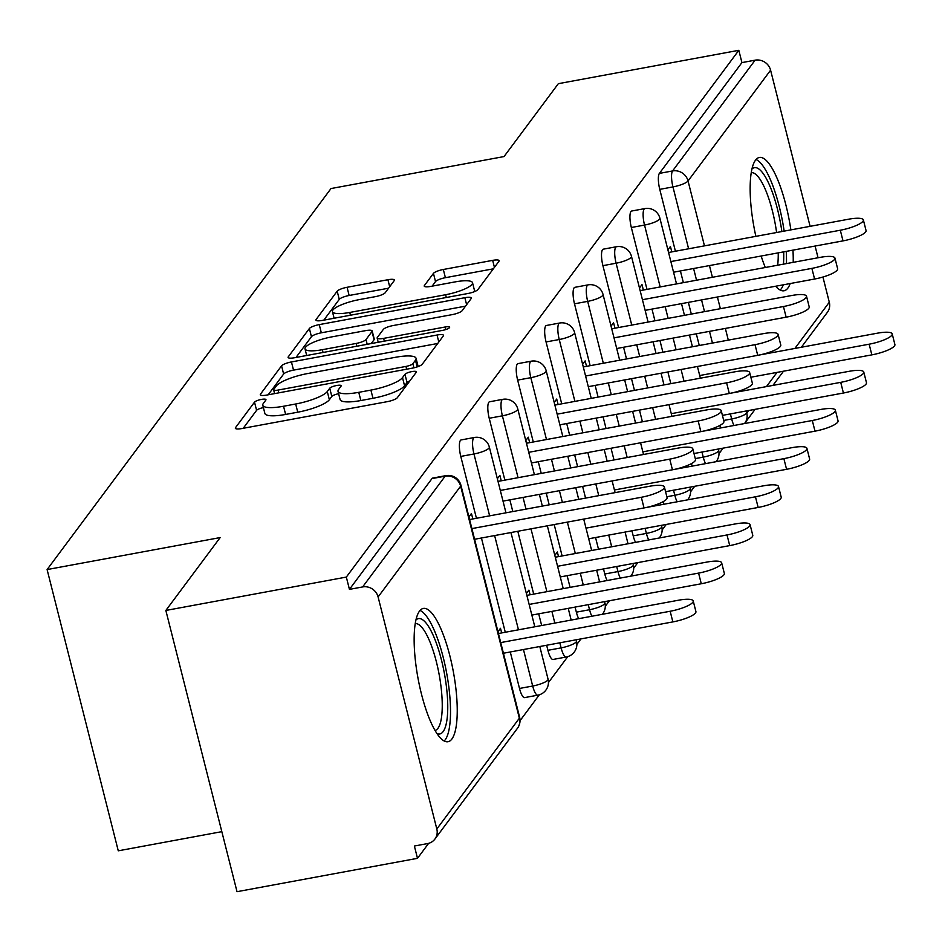 <?xml version="1.0" encoding="UTF-8"?>
<svg xmlns="http://www.w3.org/2000/svg" width="942" height="942" viewBox="0 0 942 942"><rect width="100%" height="100%" fill="white"/><g stroke="black" fill="none" stroke-linecap="round" stroke-linejoin="round"><path stroke-width="1.41" d="M261.429 399.408A5.97 1.378 -14.2 0 0 254.517 402.14L235.512 427.644A8.525 1.966 -14.2 0 0 235.335 428.245A8.525 1.966 -14.2 0 0 241.811 428.551L387.409 401.633A8.525 1.966 -14.2 0 0 397.288 397.736L416.293 372.231A5.97 1.378 -14.2 0 0 416.423 371.807A5.97 1.378 -14.2 0 0 411.878 371.595A5.97 1.378 -14.2 0 0 404.966 374.327L402.505 377.624A27.294 6.276 -14.2 0 1 370.901 390.094L358.761 392.331A27.294 6.276 -14.2 0 1 338.025 391.354A27.294 6.276 -14.2 0 1 338.602 389.435L341.063 386.138A5.97 1.378 -14.2 0 0 341.192 385.725A5.97 1.378 -14.2 0 0 336.659 385.502A5.97 1.378 -14.2 0 0 329.735 388.234L327.286 391.531A27.294 6.276 -14.2 0 1 295.67 404L283.542 406.249A27.294 6.276 -14.2 0 1 262.794 405.26A27.294 6.276 -14.2 0 1 263.383 403.353L265.844 400.044A5.97 1.378 -14.2 0 0 265.962 399.632A5.97 1.378 -14.2 0 0 261.429 399.408M263.395 407.627A5.97 1.378 -14.2 0 0 256.589 410.335L243.213 428.292M409.794 380.945A5.97 1.378 -14.2 0 0 407.038 382.523L404.577 385.82L402.505 377.624M338.625 393.721A5.97 1.378 -14.2 0 0 331.82 396.429L329.359 399.738L327.286 391.531M790.868 229.883A67.789 17.969 79.5 0 0 759.382 157.455A67.789 17.969 79.5 0 0 755.519 160.164A67.789 17.969 79.5 0 0 755.861 236.348M761.148 256.024A67.789 17.969 79.5 0 0 765.281 267.504M775.678 286.227A67.789 17.969 79.5 0 0 784.027 290.772A67.789 17.969 79.5 0 0 787.889 288.075A67.789 17.969 79.5 0 0 790.197 283.542M419.508 611.111A67.789 17.969 79.5 0 0 419.637 686.318A67.789 17.969 79.5 0 0 448.027 741.731A67.789 17.969 79.5 0 0 451.877 739.023A67.789 17.969 79.5 0 0 451.748 663.816A67.789 17.969 79.5 0 0 423.37 608.414A67.789 17.969 79.5 0 0 419.508 611.111M394.215 280.634A8.525 1.966 -14.2 0 0 394.404 280.033A8.525 1.966 -14.2 0 0 387.916 279.727L347.068 287.286A8.525 1.966 -14.2 0 0 337.189 291.184L316.088 319.503A8.525 1.966 -14.2 0 0 315.9 320.103A8.525 1.966 -14.2 0 0 322.388 320.41L467.986 293.492A8.525 1.966 -14.2 0 0 477.865 289.594L498.966 261.264A8.525 1.966 -14.2 0 0 499.154 260.675A8.525 1.966 -14.2 0 0 492.666 260.369L443.329 269.483A8.525 1.966 -14.2 0 0 433.45 273.38L424.418 285.508A8.525 1.966 -14.2 0 0 424.23 286.097A8.525 1.966 -14.2 0 0 430.718 286.415L455.186 281.882A22.82 5.252 -14.2 0 1 472.519 282.706A22.82 5.252 -14.2 0 1 445.613 294.728L349.765 312.45A22.82 5.252 -14.2 0 1 332.42 311.625A22.82 5.252 -14.2 0 1 359.338 299.603L375.305 296.659A8.525 1.966 -14.2 0 0 385.184 292.762L394.215 280.634M436.817 828.995L519.36 718.216L460.638 486.166L378.095 596.957L436.817 828.995A13.035 12.211 -143.3 0 1 434.91 839.075A13.035 12.211 -143.3 0 1 427.562 843.585L414.374 846.022L417.494 858.327L237.019 891.685L165.851 610.451L220.157 537.576L47.1 569.569L330.995 188.553L504.041 156.56L558.347 83.673L738.822 50.315L346.326 577.081L349.435 589.374L362.623 586.937L445.166 476.157L431.978 478.595L349.435 589.374M165.851 610.451L346.326 577.081M291.443 361.94A8.525 1.966 -14.2 0 0 281.564 365.837L260.463 394.156A8.525 1.966 -14.2 0 0 260.286 394.757A8.525 1.966 -14.2 0 0 266.763 395.063L412.361 368.145A8.525 1.966 -14.2 0 0 422.24 364.248L443.341 335.917A8.525 1.966 -14.2 0 0 443.529 335.328A8.525 1.966 -14.2 0 0 437.041 335.022L291.443 361.94L293.515 370.135A8.525 1.966 -14.2 0 0 283.636 374.033L268.164 394.804M288.276 356.83L309.376 328.511A8.525 1.966 -14.2 0 1 319.256 324.613L464.853 297.696A8.525 1.966 -14.2 0 1 471.341 298.002A8.525 1.966 -14.2 0 1 471.153 298.59L462.122 310.719A8.525 1.966 -14.2 0 1 452.242 314.616L393.203 325.532A8.525 1.966 -14.2 0 0 383.323 329.429L377.33 337.472A8.525 1.966 -14.2 0 0 377.141 338.06A8.525 1.966 -14.2 0 0 383.63 338.378L445.107 327.004A5.97 1.378 -14.2 0 1 449.64 327.227A5.97 1.378 -14.2 0 1 442.599 330.371L294.575 357.736A8.525 1.966 -14.2 0 1 288.087 357.43A8.525 1.966 -14.2 0 1 288.276 356.83L288.535 357.866M47.1 569.569L118.268 850.814L221.829 831.656M378.095 596.957A13.035 12.211 -143.3 0 0 362.623 586.937M738.822 50.315L741.931 62.608L755.119 60.17A13.035 12.211 36.7 0 1 770.591 70.191L810.096 226.327M815.089 246.05L818.045 257.743M822.931 277.03L829.301 302.229A13.035 12.211 36.7 0 1 827.394 312.308L801.359 347.245M723.103 448.145L719.005 453.644M694.678 486.296L690.58 491.795M666.253 524.447L662.155 529.946M637.828 562.598L633.731 568.097M609.403 600.749L605.306 606.248M580.978 638.9L576.881 644.399M567.767 656.633L548.456 682.55M539.342 694.784L520.031 720.701M428.657 843.326L417.494 858.327M793.211 262.335A67.789 17.969 79.5 0 0 792.964 250.136M501.662 632.918L500.496 628.29L497.965 631.682M472.825 518.948L471.447 513.496L468.916 516.887M631.34 227.505A13.035 3.45 -100.5 0 1 630.963 211.538A13.035 3.45 -100.5 0 1 631.705 211.02L644.881 208.582A13.035 3.45 -100.5 0 0 644.14 209.1A13.035 3.45 79.5 0 0 644.528 225.067L631.34 227.505L646.989 289.371M692.405 466.078A13.035 3.45 -100.5 0 1 691.334 463.664M670.845 383.653L667.89 371.949M662.897 352.226L659.942 340.521M654.949 320.798L651.982 309.094M720.83 427.927A13.035 3.45 -100.5 0 1 719.759 425.513M699.27 345.502L696.315 333.798M691.322 314.075L688.366 302.37M683.374 282.647L680.407 270.955M675.414 251.22L659.765 189.366A13.035 3.45 -100.5 0 1 659.388 173.387L672.576 170.949L755.119 60.17M741.931 62.608L659.388 173.387M431.978 478.595A13.035 3.45 -100.5 0 1 432.719 478.077L445.907 475.639A13.035 3.45 -100.5 0 0 445.166 476.157A13.035 12.211 -143.3 0 1 460.638 486.166A13.035 3.003 -14.2 0 0 460.921 485.26A13.035 13.035 0 0 0 445.907 475.639M643.374 290.042L641.997 284.602L639.477 287.993M574.49 303.807A13.035 3.45 -100.5 0 1 574.114 287.84A13.035 3.45 -100.5 0 1 574.856 287.322L588.032 284.884A13.035 3.45 -100.5 0 0 587.29 285.402A13.035 3.45 79.5 0 0 587.678 301.369L574.49 303.807L590.139 365.673M635.556 542.38A13.035 3.45 -100.5 0 1 633.201 535.857L631.929 530.793M613.996 459.943L611.04 448.251M606.047 428.528L603.08 416.823M598.099 397.1L595.132 385.396M586.525 366.344L585.147 360.904L582.627 364.295M517.641 380.109A13.035 3.45 -100.5 0 1 517.252 364.142A13.035 3.45 -100.5 0 1 517.994 363.624L531.182 361.186A13.035 3.45 -100.5 0 0 530.44 361.704A13.035 3.45 79.5 0 0 530.817 377.671L517.641 380.109L533.29 441.975M578.694 618.67A13.035 3.45 -100.5 0 1 576.351 612.159L575.067 607.095M570.087 587.372L567.119 575.668M562.127 555.945L554.19 524.553M549.198 504.83L546.23 493.125M541.238 473.402L538.282 461.698M558.512 556.616L557.346 551.988L554.814 555.38M529.675 442.646L528.297 437.194L525.777 440.585M460.779 456.411A13.035 3.45 -100.5 0 1 460.402 440.444A13.035 3.45 -100.5 0 1 461.144 439.926L474.332 437.488A13.035 3.45 -100.5 0 0 473.59 438.006A13.035 3.45 79.5 0 0 473.967 453.973L460.779 456.411L476.44 518.277M519.501 688.461L532.689 686.023A13.035 3.45 -100.5 0 0 537.788 695.172L524.6 697.61A13.035 3.45 -100.5 0 1 519.501 688.461L510.27 651.97M505.277 632.247L481.433 538M501.25 480.797L499.872 475.345L497.341 478.736M530.087 594.767L528.921 590.139L526.39 593.531M489.216 418.26A13.035 3.45 -100.5 0 1 488.827 402.293A13.035 3.45 -100.5 0 1 489.569 401.775L502.757 399.337A13.035 3.45 -100.5 0 0 502.015 399.855A13.035 3.45 79.5 0 0 502.392 415.822L489.216 418.26L504.865 480.126M547.926 650.31L561.114 647.872A13.035 3.45 -100.5 0 0 566.213 657.021L553.036 659.459A13.035 3.45 -100.5 0 1 547.926 650.31L546.643 645.246M541.662 625.523L538.694 613.819M533.702 594.096L517.806 531.276M512.813 511.553L509.858 499.849M558.1 404.495L556.722 399.043L554.202 402.434M546.066 341.958A13.035 3.45 -100.5 0 1 545.689 325.991A13.035 3.45 -100.5 0 1 546.431 325.473L559.607 323.035A13.035 3.45 -100.5 0 0 558.865 323.553A13.035 3.45 79.5 0 0 559.242 339.52L546.066 341.958L561.715 403.824M607.119 580.519A13.035 3.45 -100.5 0 1 604.776 574.008L603.504 568.944M598.511 549.221L595.544 537.529M585.571 498.094L582.615 486.402M577.623 466.679L574.655 454.974M569.663 435.251L566.707 423.547M614.949 328.193L613.572 322.753L611.052 326.144M602.915 265.656A13.035 3.45 -100.5 0 1 602.539 249.689A13.035 3.45 -100.5 0 1 603.28 249.171L616.457 246.733A13.035 3.45 -100.5 0 0 615.715 247.251A13.035 3.45 79.5 0 0 616.103 263.218L602.915 265.656L618.564 327.522M663.98 504.229A13.035 3.45 -100.5 0 1 662.909 501.815M642.42 421.804L639.465 410.1M634.472 390.377L631.505 378.672M626.524 358.949L623.557 347.245M671.799 251.891L670.421 246.451L667.902 249.842M262.794 405.26L264.879 413.456A27.294 6.276 -14.2 0 0 285.614 414.445L283.542 406.249M329.359 399.738A27.294 6.276 -14.2 0 1 297.754 412.196L285.614 414.445M338.025 391.354L340.097 399.549A27.294 6.276 -14.2 0 0 360.845 400.538L358.761 392.331M404.577 385.82A27.294 6.276 -14.2 0 1 372.973 398.289L360.845 400.538M437.712 343.477L293.515 370.135M273.757 389.423A5.97 1.378 -14.2 0 0 273.627 389.847A5.97 1.378 -14.2 0 0 278.161 390.059L405.967 366.426A5.97 1.378 -14.2 0 0 412.879 363.706L415.469 360.221A27.294 6.276 -14.2 0 0 416.058 358.313A27.294 6.276 -14.2 0 0 395.31 357.324L307.952 373.479A27.294 6.276 -14.2 0 0 276.347 385.949L273.757 389.423M418.142 366.556A27.294 6.276 -14.2 0 0 418.13 366.509L416.058 358.313M295.976 357.477L311.449 336.706L309.376 328.511M465.525 306.15L321.328 332.809A8.525 1.966 -14.2 0 0 311.449 336.706M331.925 336.859A22.82 5.252 -14.2 0 0 305.02 348.881A22.82 5.252 -14.2 0 0 322.352 349.706L356.123 343.453A8.525 1.966 -14.2 0 0 366.002 339.567L371.996 331.525A8.525 1.966 -14.2 0 0 372.172 330.925A8.525 1.966 -14.2 0 0 365.696 330.618L331.925 336.859M372.172 330.925L374.257 339.12A8.525 1.966 -14.2 0 1 374.068 339.721L371.207 343.571M474.591 291.584A22.82 5.252 -14.2 0 0 474.603 290.913L472.519 282.706M493.337 268.823L445.401 277.69A8.525 1.966 -14.2 0 0 435.522 281.587L432.119 286.156M388.587 288.193L349.141 295.482A8.525 1.966 -14.2 0 0 339.261 299.379L323.789 320.15M693.218 600.949L695.926 611.617A19.558 4.498 165.8 0 1 672.859 621.908L670.162 611.252A19.558 4.498 -14.2 0 0 693.218 600.949A19.558 4.498 -14.2 0 0 678.37 600.242L498.436 633.519M500.72 642.585L670.162 611.252M503.417 653.242L672.859 621.908M664.381 486.979L667.077 497.635A19.558 4.498 165.8 0 1 644.022 507.938L641.325 497.282A19.558 4.498 -14.2 0 0 664.381 486.979A19.558 4.498 -14.2 0 0 649.521 486.272L469.587 519.548M644.022 507.938L474.58 539.271M641.325 497.282L471.883 528.603M415.952 619.966A58.663 15.543 -100.5 0 1 441.869 661.649A58.663 15.543 -100.5 0 1 443.105 731.64A58.663 15.543 -100.5 0 1 436.958 733.594M435.004 730.439A54.318 14.389 79.5 0 0 437.948 728.296A54.318 14.389 79.5 0 0 437.9 668.302A54.318 14.389 79.5 0 0 415.257 623.616M444.165 741.001A67.353 17.851 79.5 0 0 445.189 739.835A67.353 17.851 79.5 0 0 446.214 670.751A67.353 17.851 79.5 0 0 420.026 610.475M783.685 251.855A58.663 15.543 -100.5 0 1 783.461 264.149M777.668 265.22A54.318 14.389 79.5 0 0 778.233 252.856M784.156 231.12A67.353 17.851 79.5 0 0 756.037 159.516M780.176 290.042A67.353 17.851 79.5 0 0 783.32 284.814M786.476 263.583A67.353 17.851 79.5 0 0 786.252 251.384M751.963 169.007A58.663 15.543 -100.5 0 1 781.872 231.544M776.608 232.521A54.318 14.389 79.5 0 0 751.257 172.657M721.654 562.798L724.351 573.466A19.558 4.498 165.8 0 1 701.284 583.757L698.587 573.101A19.558 4.498 -14.2 0 0 721.654 562.798A19.558 4.498 -14.2 0 0 706.794 562.091L526.861 595.368M529.145 604.434L698.587 573.101M531.853 615.091L701.284 583.757M750.079 524.647L752.776 535.315A19.558 4.498 165.8 0 1 729.72 545.606L727.012 534.95A19.558 4.498 -14.2 0 0 750.079 524.647A19.558 4.498 -14.2 0 0 735.219 523.952L555.285 557.217M557.582 566.283L727.012 534.95M560.278 576.94L729.72 545.606M778.504 486.496L781.201 497.164A19.558 4.498 165.8 0 1 758.145 507.455L755.449 496.799A19.558 4.498 -14.2 0 0 778.504 486.496A19.558 4.498 -14.2 0 0 763.644 485.801L645.965 507.55M586.006 528.132L755.449 496.799M588.703 538.789L758.145 507.455M806.929 448.357L809.625 459.013A19.558 4.498 165.8 0 1 786.57 469.304L783.874 458.648A19.558 4.498 -14.2 0 0 806.929 448.357A19.558 4.498 -14.2 0 0 792.069 447.65L674.39 469.399M614.431 489.981L783.874 458.648M665.57 491.677L786.57 469.304M835.354 410.206L838.05 420.862A19.558 4.498 165.8 0 1 814.995 431.165L812.298 420.497A19.558 4.498 -14.2 0 0 835.354 410.206A19.558 4.498 -14.2 0 0 820.494 409.499L702.814 431.248M642.856 451.83L812.298 420.497M693.995 453.526L814.995 431.165M692.806 448.828L695.502 459.484A19.558 4.498 165.8 0 1 672.447 469.787L669.75 459.131A19.558 4.498 -14.2 0 0 692.806 448.828A19.558 4.498 -14.2 0 0 677.957 448.121L498.012 481.397M672.447 469.787L503.004 501.12M669.75 459.131L500.308 490.452M721.231 410.677L723.927 421.333A19.558 4.498 165.8 0 1 700.872 431.636L698.175 420.98A19.558 4.498 -14.2 0 0 721.231 410.677A19.558 4.498 -14.2 0 0 706.382 409.97L526.448 443.246M700.872 431.636L531.429 462.969M698.175 420.98L528.733 452.313M749.655 372.526L752.364 383.194A19.558 4.498 165.8 0 1 729.296 393.485L726.6 382.829A19.558 4.498 -14.2 0 0 749.655 372.526A19.558 4.498 -14.2 0 0 734.807 371.819L554.873 405.095M729.296 393.485L559.854 424.818M726.6 382.829L557.158 414.162M778.092 334.375L780.788 345.043A19.558 4.498 165.8 0 1 757.721 355.334L755.025 344.678A19.558 4.498 -14.2 0 0 778.092 334.375A19.558 4.498 -14.2 0 0 763.232 333.668L583.298 366.944M757.721 355.334L588.291 386.667M755.025 344.678L585.583 376.011M806.517 296.224L809.213 306.892A19.558 4.498 165.8 0 1 786.146 317.183L783.45 306.527A19.558 4.498 -14.2 0 0 806.517 296.224A19.558 4.498 -14.2 0 0 791.657 295.517L611.723 328.793M786.146 317.183L616.716 348.516M783.45 306.527L614.019 337.86M863.779 372.055L866.475 382.711A19.558 4.498 165.8 0 1 843.42 393.014L840.723 382.346A19.558 4.498 -14.2 0 0 863.779 372.055A19.558 4.498 -14.2 0 0 848.919 371.348L731.239 393.108M671.281 413.679L840.723 382.346M722.42 415.375L843.42 393.014M834.942 258.073L837.638 268.741A19.558 4.498 165.8 0 1 814.583 279.032L811.886 268.376A19.558 4.498 -14.2 0 0 834.942 258.073A19.558 4.498 -14.2 0 0 820.082 257.378L640.148 290.642M814.583 279.032L645.14 310.365M811.886 268.376L642.444 299.709M892.204 333.904L894.9 344.56A19.558 4.498 165.8 0 1 871.845 354.863L869.148 344.195A19.558 4.498 -14.2 0 0 892.204 333.904A19.558 4.498 -14.2 0 0 877.343 333.197L759.664 354.957M699.706 375.528L869.148 344.195M750.845 377.236L871.845 354.863M863.367 219.922L866.063 230.59A19.558 4.498 165.8 0 1 843.008 240.881L840.311 230.225A19.558 4.498 -14.2 0 0 863.367 219.922A19.558 4.498 -14.2 0 0 848.507 219.227L668.573 252.491M843.008 240.881L673.565 272.214M840.311 230.225L670.869 261.558M256.589 410.335L254.517 402.14M407.038 382.523L404.966 374.327M331.82 396.429L329.735 388.234M434.91 839.075L517.452 728.296A13.035 12.211 -143.3 0 0 519.36 718.216A13.035 3.003 -14.2 0 0 519.631 717.309L460.921 485.26M770.591 70.191L688.049 180.97L704.463 245.85M709.456 265.573L712.411 277.278M717.404 297.001L720.371 308.705M725.352 328.428L728.319 340.133M741.036 390.4L741.26 391.248M746.241 410.971L746.759 413.008L748.607 410.535M766.447 386.597L777.032 372.384M794.871 348.446L829.301 302.229M723.703 420.438L731.663 418.966A13.035 3.003 165.8 0 0 746.759 413.008A13.035 12.211 36.7 0 1 744.851 423.088L755.095 409.334M688.602 248.782L672.953 186.916A13.035 3.45 79.5 0 1 672.576 170.949A13.035 12.211 36.7 0 1 688.049 180.97A13.035 3.003 165.8 0 1 672.953 186.916L659.765 189.366M537.788 695.172A13.035 13.035 0 0 0 548.056 679.158A13.035 3.003 -14.2 0 1 547.785 680.065A13.035 3.003 165.8 0 1 532.689 686.023L523.458 649.533M518.465 629.809L494.621 535.562M489.628 515.839L473.967 453.973A13.035 3.003 165.8 0 0 489.063 448.015A13.035 3.003 -14.2 0 0 489.345 447.109A13.035 13.035 0 0 0 474.332 437.488M566.213 657.021A13.035 13.035 0 0 0 576.48 641.007A13.035 3.003 -14.2 0 1 576.21 641.914A13.035 3.003 165.8 0 1 561.114 647.872L559.831 642.809M554.838 623.086L551.882 611.382M546.89 591.658L530.994 528.839M526.001 509.116L523.045 497.411M518.053 477.688L502.392 415.822A13.035 3.003 165.8 0 0 517.488 409.876A13.035 3.003 -14.2 0 0 517.77 408.958A13.035 13.035 0 0 0 502.757 399.337M576.351 612.159L589.539 609.721L588.255 604.658M583.263 584.935L580.307 573.231M575.315 553.507L567.367 522.115M562.374 502.392L559.418 490.688M554.426 470.965L551.47 459.26M546.478 439.537L530.817 377.671A13.035 3.003 165.8 0 0 545.913 371.725A13.035 3.003 -14.2 0 0 546.195 370.807A13.035 13.035 0 0 0 531.182 361.186M604.776 574.008L617.964 571.57L616.68 566.507M611.688 546.784L608.732 535.08M598.759 495.657L595.791 483.964M590.799 464.241L587.843 452.537M582.851 432.814L579.895 421.109M574.903 401.386L559.242 339.52A13.035 3.003 165.8 0 0 574.337 333.574A13.035 3.003 -14.2 0 0 574.62 332.656A13.035 13.035 0 0 0 559.607 323.035M633.201 535.857L646.389 533.419L645.105 528.356M627.184 457.506L624.216 445.813M619.235 426.09L616.268 414.386M611.276 394.663L608.32 382.958M603.327 363.235L587.678 301.369A13.035 3.003 165.8 0 0 602.762 295.423A13.035 3.003 -14.2 0 0 603.045 294.505A13.035 13.035 0 0 0 588.032 284.884M666.854 496.74L674.813 495.268L673.53 490.205M655.608 419.367L652.641 407.662M647.66 387.939L644.693 376.235M639.7 356.512L636.745 344.807M631.752 325.084L616.103 263.218A13.035 3.003 165.8 0 0 631.187 257.272A13.035 3.003 -14.2 0 0 631.47 256.354A13.035 13.035 0 0 0 616.457 246.733M695.278 458.589L703.238 457.117L701.955 452.054M684.033 381.216L681.078 369.511M676.085 349.788L673.118 338.084M668.125 318.361L665.17 306.656M660.177 286.933L644.528 225.067A13.035 3.003 165.8 0 0 659.624 219.121A13.035 3.003 -14.2 0 0 659.895 218.203A13.035 13.035 0 0 0 644.881 208.582M734.006 425.49A13.035 3.45 -100.5 0 1 731.663 418.966L730.391 413.903M712.458 343.065L709.503 331.36M704.51 311.637L701.543 299.933M696.55 280.21L693.595 268.505M602.362 614.302A13.035 13.035 0 0 0 604.905 602.856A13.035 3.003 -14.2 0 1 604.634 603.763A13.035 3.003 165.8 0 1 589.539 609.721A13.035 3.45 -100.5 0 0 591.882 616.233M630.787 576.151A13.035 13.035 0 0 0 633.33 564.705A13.035 3.003 -14.2 0 1 633.059 565.612A13.035 3.003 165.8 0 1 617.964 571.57A13.035 3.45 -100.5 0 0 620.307 578.082M659.223 538A13.035 13.035 0 0 0 661.755 526.554A13.035 3.003 -14.2 0 1 661.484 527.461A13.035 3.003 165.8 0 1 646.389 533.419A13.035 3.45 -100.5 0 0 648.732 539.931M687.648 499.849A13.035 13.035 0 0 0 690.192 488.403A13.035 3.003 -14.2 0 1 689.909 489.31A13.035 3.003 165.8 0 1 674.813 495.268A13.035 3.45 -100.5 0 0 677.157 501.792M716.073 461.698A13.035 13.035 0 0 0 718.616 450.252A13.035 3.003 -14.2 0 1 718.334 451.159A13.035 3.003 165.8 0 1 703.238 457.117A13.035 3.45 -100.5 0 0 705.582 463.641M297.754 412.196L295.67 404M372.973 398.289L370.901 390.094M235.771 428.681L235.512 427.644M438.807 342.005L437.041 335.022M260.722 395.193L260.463 394.156M283.636 374.033L281.564 365.837M278.867 392.826L278.161 390.059M406.661 369.193L405.967 366.426M413.927 367.816L412.879 363.706M417.165 366.909L415.469 360.221M321.328 332.809L319.256 324.613M466.62 304.678L464.853 297.696M384.324 341.145L383.63 338.378M445.754 329.57L445.107 327.004M323.059 352.473L322.352 349.706M356.83 346.232L356.123 343.453M367.203 344.313L366.002 339.567M374.068 339.721L371.996 331.525M350.459 315.217L349.765 312.45M446.32 297.495L445.613 294.728M424.677 286.545L424.418 285.508M435.522 281.587L433.45 273.38M445.401 277.69L443.329 269.483M494.432 267.351L492.666 260.369M316.347 320.539L316.088 319.503M339.261 299.379L337.189 291.184M349.141 295.482L347.068 287.286M389.682 286.721L387.916 279.727M772.935 385.396L783.52 371.183M517.452 728.296A13.035 13.035 0 0 0 519.631 717.309M548.056 679.158L539.801 646.518M534.809 626.795L510.964 532.536M505.972 512.813L489.345 447.109M576.48 641.007L576.174 639.783M571.182 620.06L568.226 608.367M563.234 588.644L547.337 525.813M542.345 506.089L539.389 494.397M534.397 474.662L517.77 408.958M604.905 602.856L604.599 601.644M599.607 581.909L596.651 570.216M591.658 550.493L583.71 519.089M578.718 499.366L575.762 487.662M570.77 467.938L567.814 456.246M562.821 436.511L546.195 370.807M633.33 564.705L633.024 563.493M628.031 543.769L625.076 532.065M615.102 492.642L612.135 480.938M607.154 461.215L604.187 449.511M599.194 429.788L596.239 418.095M591.246 398.372L574.62 332.656M661.755 526.554L661.449 525.342M656.468 505.618L656.233 504.688M643.527 454.491L640.56 442.787M635.579 423.064L632.612 411.36M627.619 391.637L624.664 379.944M619.671 360.221L603.045 294.505M690.192 488.403L689.874 487.191M684.893 467.467L684.657 466.537M671.952 416.34L668.997 404.636M664.004 384.913L661.037 373.209M656.044 353.486L653.089 341.793M648.096 322.07L631.47 256.354M718.616 450.252L718.31 449.04M713.318 429.317L713.082 428.386M700.377 378.189L697.421 366.485M692.429 346.762L689.462 335.069M684.469 315.334L681.513 303.642M676.521 283.919L659.895 218.203M274.581 393.615L273.627 389.847M378.213 342.276L377.141 338.06M306.692 355.499L305.02 348.881M334.104 318.243L332.42 311.625"/></g></svg>
